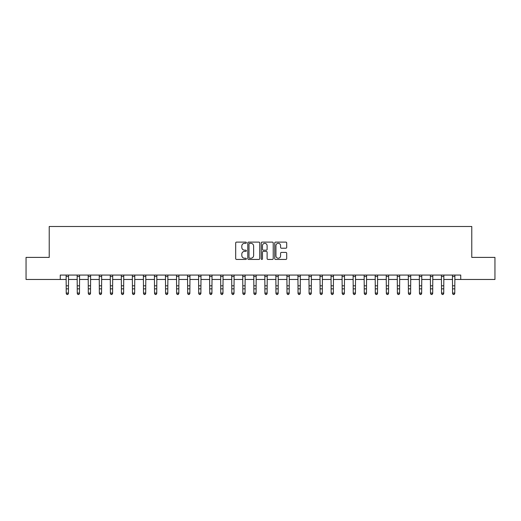<?xml version="1.0" encoding="UTF-8"?>
<svg xmlns="http://www.w3.org/2000/svg" width="521" height="521" viewBox="0 0 521 521"><rect width="100%" height="100%" fill="white"/><g stroke="black" fill="none" stroke-linecap="round" stroke-linejoin="round"><path stroke-width="0.78" d="M246.374 242.708A0.606 0.606 0 0 0 245.762 242.102L236.554 242.102A0.866 0.866 0 0 0 235.687 242.968L235.687 258.572A0.866 0.866 0 0 0 236.554 259.438L245.762 259.438A0.606 0.606 0 0 0 246.374 258.833A0.606 0.606 0 0 0 245.762 258.227L244.57 258.227A2.774 2.774 0 0 1 241.803 255.453L241.803 254.15A2.774 2.774 0 0 1 244.57 251.376L245.762 251.376A0.606 0.606 0 0 0 246.374 250.77A0.606 0.606 0 0 0 245.762 250.165L244.57 250.165A2.774 2.774 0 0 1 241.803 247.39L241.803 246.094A2.774 2.774 0 0 1 244.57 243.32L245.762 243.32A0.606 0.606 0 0 0 246.374 242.708M285.834 248.217A0.866 0.866 0 0 0 286.7 247.345L286.7 242.968A0.866 0.866 0 0 0 285.834 242.102L275.602 242.102A0.866 0.866 0 0 0 274.736 242.968L274.736 258.572A0.866 0.866 0 0 0 275.602 259.438L285.834 259.438A0.866 0.866 0 0 0 286.7 258.572L286.7 253.284A0.866 0.866 0 0 0 285.834 252.418L281.457 252.418A0.866 0.866 0 0 0 280.585 253.284L280.585 255.909A2.318 2.318 0 0 1 278.266 258.227A2.318 2.318 0 0 1 275.948 255.909L275.948 245.638A2.318 2.318 0 0 1 278.266 243.32A2.318 2.318 0 0 1 280.585 245.638L280.585 247.345A0.866 0.866 0 0 0 281.457 248.217L285.834 248.217M60.267 279.471L26.05 279.471L26.05 257.394L49.228 257.394L49.228 226.485L471.772 226.485L471.772 257.394L494.95 257.394L494.95 279.471L460.733 279.471L460.733 275.055L60.267 275.055L60.267 279.471L66.226 279.471M259.745 242.968A0.866 0.866 0 0 0 258.872 242.102L248.647 242.102A0.866 0.866 0 0 0 247.781 242.968L247.781 258.572A0.866 0.866 0 0 0 248.647 259.438L258.872 259.438A0.866 0.866 0 0 0 259.745 258.572L259.745 242.968M262.128 242.102L272.353 242.102A0.866 0.866 0 0 1 273.219 242.968L273.219 258.572A0.866 0.866 0 0 1 272.353 259.438L267.976 259.438A0.866 0.866 0 0 1 267.11 258.572L267.11 252.242A0.866 0.866 0 0 0 266.244 251.376L263.339 251.376A0.866 0.866 0 0 0 262.473 252.242L262.473 258.833A0.606 0.606 0 0 1 261.868 259.438A0.606 0.606 0 0 1 261.255 258.833L261.255 242.968A0.866 0.866 0 0 1 262.128 242.102M68.433 279.471L77.264 279.471M79.472 279.471L88.303 279.471M90.511 279.471L99.342 279.471M101.549 279.471L110.38 279.471M112.588 279.471L121.419 279.471M123.627 279.471L132.458 279.471M134.665 279.471L143.496 279.471M145.704 279.471L154.535 279.471M156.743 279.471L165.574 279.471M167.782 279.471L176.612 279.471M178.82 279.471L187.651 279.471M189.859 279.471L198.683 279.471M200.891 279.471L209.722 279.471M211.93 279.471L220.761 279.471M222.968 279.471L231.799 279.471M234.007 279.471L242.838 279.471M245.046 279.471L253.877 279.471M256.085 279.471L264.915 279.471M267.123 279.471L275.954 279.471M278.162 279.471L286.993 279.471M289.201 279.471L298.032 279.471M300.239 279.471L309.07 279.471M311.278 279.471L320.109 279.471M322.317 279.471L331.141 279.471M333.349 279.471L342.18 279.471M344.388 279.471L353.218 279.471M355.426 279.471L364.257 279.471M366.465 279.471L375.296 279.471M377.504 279.471L386.335 279.471M388.542 279.471L397.373 279.471M399.581 279.471L408.412 279.471M410.62 279.471L419.451 279.471M421.658 279.471L430.489 279.471M432.697 279.471L441.528 279.471M443.736 279.471L452.567 279.471M454.774 279.471L460.733 279.471M249.598 243.32A0.606 0.606 0 0 0 248.992 243.926L248.992 257.621A0.606 0.606 0 0 0 249.598 258.227L250.855 258.227A2.774 2.774 0 0 0 253.629 255.453L253.629 246.094A2.774 2.774 0 0 0 250.855 243.32L249.598 243.32M267.11 245.678A2.318 2.318 0 0 0 264.792 243.359A2.318 2.318 0 0 0 262.473 245.678L262.473 249.299A0.866 0.866 0 0 0 263.339 250.165L266.244 250.165A0.866 0.866 0 0 0 267.11 249.299L267.11 245.678M68.544 275.055L68.433 293.538L67.776 294.515L66.89 294.313L67.776 294.515M66.121 275.055L66.226 293.049L68.433 293.049L67.776 294.313M66.89 294.515L66.226 293.538L66.89 294.313M79.576 275.055L79.472 293.538L78.814 294.515L77.929 294.313L78.814 294.515M77.16 275.055L77.264 293.049L79.472 293.049L78.814 294.313M77.929 294.515L77.264 293.538L77.929 294.313M90.615 275.055L90.511 293.538L89.853 294.515L88.967 294.313L89.853 294.515M88.199 275.055L88.303 293.049L90.511 293.049L89.853 294.313M88.967 294.515L88.303 293.538L88.967 294.313M101.654 275.055L101.549 293.538L100.892 294.515L100.006 294.313L100.892 294.515M99.237 275.055L99.342 293.049L101.549 293.049L100.892 294.313M100.006 294.515L99.342 293.538L100.006 294.313M112.692 275.055L112.588 293.538L111.924 294.515L111.045 294.313L111.924 294.515M110.276 275.055L110.38 293.049L112.588 293.049L111.924 294.313M111.045 294.515L110.38 293.538L111.045 294.313M123.731 275.055L123.627 293.538L122.963 294.515L122.083 294.313L122.963 294.515M121.315 275.055L121.419 293.049L123.627 293.049L122.963 294.313M122.083 294.515L121.419 293.538L122.083 294.313M134.77 275.055L134.665 293.538L134.001 294.515L133.122 294.313L134.001 294.515M132.354 275.055L132.458 293.049L134.665 293.049L134.001 294.313M133.122 294.515L132.458 293.538L133.122 294.313M145.808 275.055L145.704 293.538L145.04 294.515L144.161 294.313L145.04 294.515M143.392 275.055L143.496 293.049L145.704 293.049L145.04 294.313M144.161 294.515L143.496 293.538L144.161 294.313M156.847 275.055L156.743 293.538L156.079 294.515L155.199 294.313L156.079 294.515M154.431 275.055L154.535 293.049L156.743 293.049L156.079 294.313M155.199 294.515L154.535 293.538L155.199 294.313M167.886 275.055L167.782 293.538L167.117 294.515L166.232 294.313L167.117 294.515M165.47 275.055L165.574 293.049L167.782 293.049L167.117 294.313M166.232 294.515L165.574 293.538L166.232 294.313M178.924 275.055L178.82 293.538L178.156 294.515L177.27 294.313L178.156 294.515M176.508 275.055L176.612 293.049L178.82 293.049L178.156 294.313M177.27 294.515L176.612 293.538L177.27 294.313M189.963 275.055L189.859 293.538L189.195 294.515L188.309 294.313L189.195 294.515M187.54 275.055L187.651 293.049L189.859 293.049L189.195 294.313M188.309 294.515L187.651 293.538L188.309 294.313M201.002 275.055L200.891 293.538L200.233 294.515L199.348 294.313L200.233 294.515M198.579 275.055L198.683 293.049L200.891 293.049L200.233 294.313M199.348 294.515L198.683 293.538L199.348 294.313M212.034 275.055L211.93 293.538L211.272 294.515L210.386 294.313L211.272 294.515M209.618 275.055L209.722 293.049L211.93 293.049L211.272 294.313M210.386 294.515L209.722 293.538L210.386 294.313M223.073 275.055L222.968 293.538L222.311 294.515L221.425 294.313L222.311 294.515M220.657 275.055L220.761 293.049L222.968 293.049L222.311 294.313M221.425 294.515L220.761 293.538L221.425 294.313M234.111 275.055L234.007 293.538L233.349 294.515L232.464 294.313L233.349 294.515M231.695 275.055L231.799 293.049L234.007 293.049L233.349 294.313M232.464 294.515L231.799 293.538L232.464 294.313M245.15 275.055L245.046 293.538L244.382 294.515L243.502 294.313L244.382 294.515M242.734 275.055L242.838 293.049L245.046 293.049L244.382 294.313M243.502 294.515L242.838 293.538L243.502 294.313M256.189 275.055L256.085 293.538L255.42 294.515L254.541 294.313L255.42 294.515M253.773 275.055L253.877 293.049L256.085 293.049L255.42 294.313M254.541 294.515L253.877 293.538L254.541 294.313M267.227 275.055L267.123 293.538L266.459 294.515L265.58 294.313L266.459 294.515M264.811 275.055L264.915 293.049L267.123 293.049L266.459 294.313M265.58 294.515L264.915 293.538L265.58 294.313M278.266 275.055L278.162 293.538L277.498 294.515L276.618 294.313L277.498 294.515M275.85 275.055L275.954 293.049L278.162 293.049L277.498 294.313M276.618 294.515L275.954 293.538L276.618 294.313M289.305 275.055L289.201 293.538L288.536 294.515L287.651 294.313L288.536 294.515M286.889 275.055L286.993 293.049L289.201 293.049L288.536 294.313M287.651 294.515L286.993 293.538L287.651 294.313M300.343 275.055L300.239 293.538L299.575 294.515L298.689 294.313L299.575 294.515M297.927 275.055L298.032 293.049L300.239 293.049L299.575 294.313M298.689 294.515L298.032 293.538L298.689 294.313M311.382 275.055L311.278 293.538L310.614 294.515L309.728 294.313L310.614 294.515M308.966 275.055L309.07 293.049L311.278 293.049L310.614 294.313M309.728 294.515L309.07 293.538L309.728 294.313M322.421 275.055L322.317 293.538L321.652 294.515L320.767 294.313L321.652 294.515M319.998 275.055L320.109 293.049L322.317 293.049L321.652 294.313M320.767 294.515L320.109 293.538L320.767 294.313M333.46 275.055L333.349 293.538L332.691 294.515L331.805 294.313L332.691 294.515M331.037 275.055L331.141 293.049L333.349 293.049L332.691 294.313M331.805 294.515L331.141 293.538L331.805 294.313M344.492 275.055L344.388 293.538L343.73 294.515L342.844 294.313L343.73 294.515M342.076 275.055L342.18 293.049L344.388 293.049L343.73 294.313M342.844 294.515L342.18 293.538L342.844 294.313M355.53 275.055L355.426 293.538L354.768 294.515L353.883 294.313L354.768 294.515M353.114 275.055L353.218 293.049L355.426 293.049L354.768 294.313M353.883 294.515L353.218 293.538L353.883 294.313M366.569 275.055L366.465 293.538L365.801 294.515L364.921 294.313L365.801 294.515M364.153 275.055L364.257 293.049L366.465 293.049L365.801 294.313M364.921 294.515L364.257 293.538L364.921 294.313M377.608 275.055L377.504 293.538L376.839 294.515L375.96 294.313L376.839 294.515M375.192 275.055L375.296 293.049L377.504 293.049L376.839 294.313M375.96 294.515L375.296 293.538L375.96 294.313M388.646 275.055L388.542 293.538L387.878 294.515L386.999 294.313L387.878 294.515M386.23 275.055L386.335 293.049L388.542 293.049L387.878 294.313M386.999 294.515L386.335 293.538L386.999 294.313M399.685 275.055L399.581 293.538L398.917 294.515L398.037 294.313L398.917 294.515M397.269 275.055L397.373 293.049L399.581 293.049L398.917 294.313M398.037 294.515L397.373 293.538L398.037 294.313M410.724 275.055L410.62 293.538L409.955 294.515L409.076 294.313L409.955 294.515M408.308 275.055L408.412 293.049L410.62 293.049L409.955 294.313M409.076 294.515L408.412 293.538L409.076 294.313M421.763 275.055L421.658 293.538L420.994 294.515L420.108 294.313L420.994 294.515M419.346 275.055L419.451 293.049L421.658 293.049L420.994 294.313M420.108 294.515L419.451 293.538L420.108 294.313M432.801 275.055L432.697 293.538L432.033 294.515L431.147 294.313L432.033 294.515M430.385 275.055L430.489 293.049L432.697 293.049L432.033 294.313M431.147 294.515L430.489 293.538L431.147 294.313M443.84 275.055L443.736 293.538L443.071 294.515L442.186 294.313L443.071 294.515M441.424 275.055L441.528 293.049L443.736 293.049L443.071 294.313M442.186 294.515L441.528 293.538L442.186 294.313M454.879 275.055L454.774 293.538L454.11 294.515L453.224 294.313L454.11 294.515M452.456 275.055L452.567 293.049L454.774 293.049L454.11 294.313M453.224 294.515L452.567 293.538L453.224 294.313M68.433 285.814L66.226 285.814M68.433 288.842L66.226 288.842M68.433 276.488L66.226 276.488M79.472 285.814L77.264 285.814M79.472 288.842L77.264 288.842M79.472 276.488L77.264 276.488M90.511 285.814L88.303 285.814M90.511 288.842L88.303 288.842M90.511 276.488L88.303 276.488M101.549 285.814L99.342 285.814M101.549 288.842L99.342 288.842M101.549 276.488L99.342 276.488M112.588 285.814L110.38 285.814M112.588 288.842L110.38 288.842M112.588 276.488L110.38 276.488M123.627 285.814L121.419 285.814M123.627 288.842L121.419 288.842M123.627 276.488L121.419 276.488M134.665 285.814L132.458 285.814M134.665 288.842L132.458 288.842M134.665 276.488L132.458 276.488M145.704 285.814L143.496 285.814M145.704 288.842L143.496 288.842M145.704 276.488L143.496 276.488M156.743 285.814L154.535 285.814M156.743 288.842L154.535 288.842M156.743 276.488L154.535 276.488M167.782 285.814L165.574 285.814M167.782 288.842L165.574 288.842M167.782 276.488L165.574 276.488M178.82 285.814L176.612 285.814M178.82 288.842L176.612 288.842M178.82 276.488L176.612 276.488M189.859 285.814L187.651 285.814M189.859 288.842L187.651 288.842M189.859 276.488L187.651 276.488M200.891 285.814L198.683 285.814M200.891 288.842L198.683 288.842M200.891 276.488L198.683 276.488M211.93 285.814L209.722 285.814M211.93 288.842L209.722 288.842M211.93 276.488L209.722 276.488M222.968 285.814L220.761 285.814M222.968 288.842L220.761 288.842M222.968 276.488L220.761 276.488M234.007 285.814L231.799 285.814M234.007 288.842L231.799 288.842M234.007 276.488L231.799 276.488M245.046 285.814L242.838 285.814M245.046 288.842L242.838 288.842M245.046 276.488L242.838 276.488M256.085 285.814L253.877 285.814M256.085 288.842L253.877 288.842M256.085 276.488L253.877 276.488M267.123 285.814L264.915 285.814M267.123 288.842L264.915 288.842M267.123 276.488L264.915 276.488M278.162 285.814L275.954 285.814M278.162 288.842L275.954 288.842M278.162 276.488L275.954 276.488M289.201 285.814L286.993 285.814M289.201 288.842L286.993 288.842M289.201 276.488L286.993 276.488M300.239 285.814L298.032 285.814M300.239 288.842L298.032 288.842M300.239 276.488L298.032 276.488M311.278 285.814L309.07 285.814M311.278 288.842L309.07 288.842M311.278 276.488L309.07 276.488M322.317 285.814L320.109 285.814M322.317 288.842L320.109 288.842M322.317 276.488L320.109 276.488M333.349 285.814L331.141 285.814M333.349 288.842L331.141 288.842M333.349 276.488L331.141 276.488M344.388 285.814L342.18 285.814M344.388 288.842L342.18 288.842M344.388 276.488L342.18 276.488M355.426 285.814L353.218 285.814M355.426 288.842L353.218 288.842M355.426 276.488L353.218 276.488M366.465 285.814L364.257 285.814M366.465 288.842L364.257 288.842M366.465 276.488L364.257 276.488M377.504 285.814L375.296 285.814M377.504 288.842L375.296 288.842M377.504 276.488L375.296 276.488M388.542 285.814L386.335 285.814M388.542 288.842L386.335 288.842M388.542 276.488L386.335 276.488M399.581 285.814L397.373 285.814M399.581 288.842L397.373 288.842M399.581 276.488L397.373 276.488M410.62 285.814L408.412 285.814M410.62 288.842L408.412 288.842M410.62 276.488L408.412 276.488M421.658 285.814L419.451 285.814M421.658 288.842L419.451 288.842M421.658 276.488L419.451 276.488M432.697 285.814L430.489 285.814M432.697 288.842L430.489 288.842M432.697 276.488L430.489 276.488M443.736 285.814L441.528 285.814M443.736 288.842L441.528 288.842M443.736 276.488L441.528 276.488M454.774 285.814L452.567 285.814M454.774 288.842L452.567 288.842M454.774 276.488L452.567 276.488"/></g></svg>
